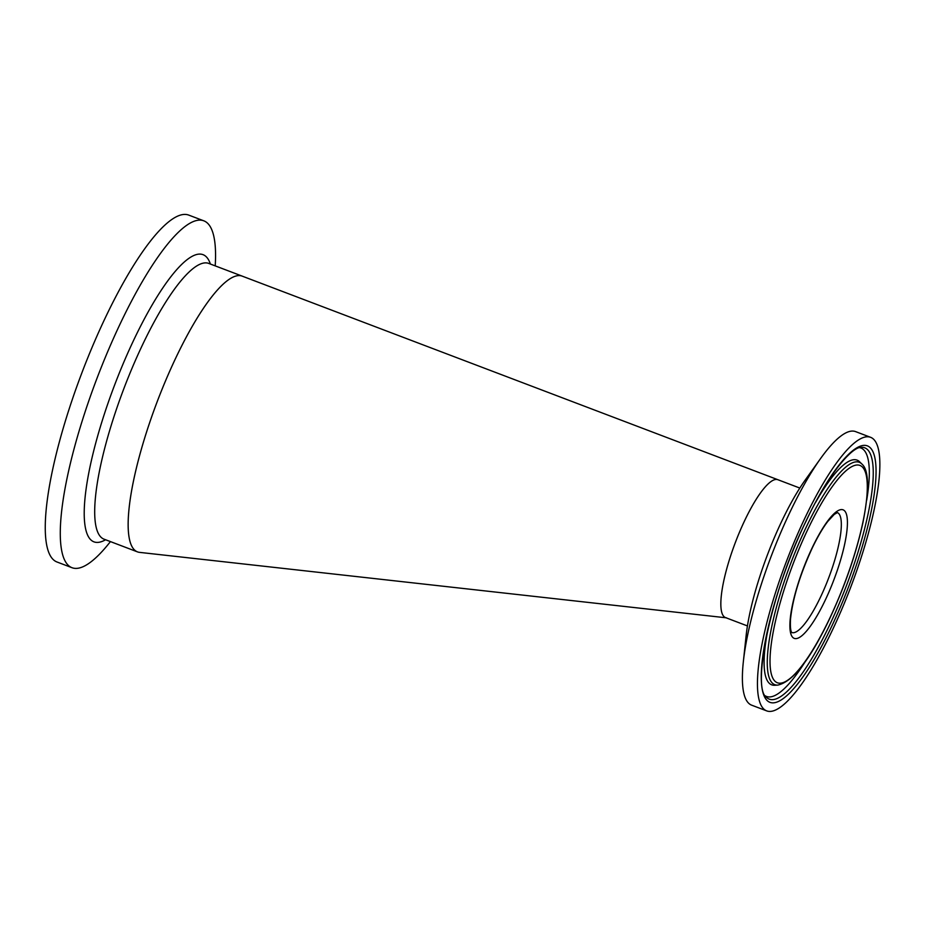 <?xml version="1.0" encoding="UTF-8"?>
<svg xmlns="http://www.w3.org/2000/svg" width="926" height="926" viewBox="0 0 926 926"><rect width="100%" height="100%" fill="white"/><g stroke="black" fill="none" stroke-linecap="round" stroke-linejoin="round"><path stroke-width="1.39" d="M726.447 617.827A73.744 17.455 -69.2 0 1 733.936 546.305A73.744 17.455 -69.2 0 1 776.937 479.483A73.744 17.455 -69.2 0 1 777.886 479.726A73.744 17.455 110.8 0 0 744.909 520.099A73.744 17.455 110.8 0 0 725.486 617.584L747.432 625.93M726.528 617.839L139.548 552.371A147.477 34.91 -69.2 0 1 138.206 552.116A147.477 34.91 -69.2 0 1 156.054 404.72A147.477 34.91 -69.2 0 1 241.501 275.902A147.477 34.91 -69.2 0 1 242.253 276.156L799.832 488.06M208.801 263.435A147.477 34.91 -69.2 0 0 123.343 390.008A147.477 34.91 -69.2 0 0 104.001 539.152L137.465 551.873A147.477 34.91 -69.2 0 1 156.795 402.717A147.477 34.91 -69.2 0 1 242.253 276.145L208.755 263.424M110.425 541.594A185.536 43.916 -69.2 0 1 71.996 567.707A185.536 43.916 -69.2 0 1 96.327 380.065A185.536 43.916 -69.2 0 1 203.824 220.828A185.536 43.916 -69.2 0 1 215.214 265.878M71.996 567.707L56.972 561.989A185.536 43.916 -69.2 0 1 81.303 374.359A185.536 43.916 -69.2 0 1 188.8 215.121L203.824 220.828M815.447 502.644A120.183 28.451 -69.2 0 1 859.235 461.437A120.183 28.451 -69.2 0 1 859.606 461.785L861.77 463.914A118.956 28.162 -69.2 0 0 806.083 527.415A118.956 28.162 -69.2 0 0 777.713 685.113C792.656 681.953 809.856 660.03 829.326 619.367C844.605 586.899 855.774 554.824 862.835 523.132C869.41 489.646 869.051 469.91 861.77 463.914M859.594 447.64A132.881 31.449 -69.2 0 1 866.69 500.26M777.713 685.113L774.668 685.275A120.183 28.451 -69.2 0 1 774.159 685.286A120.183 28.451 -69.2 0 1 768.788 625.397M870.637 437.327L855.612 431.62A146.32 34.632 110.8 0 0 820.575 458.544L805.261 479.981A112.023 26.518 110.8 0 0 781.995 520.701A112.023 26.518 110.8 0 0 746.136 635.572L743.335 661.777A146.32 34.632 110.8 0 0 751.646 705.172L766.682 710.879A146.32 34.632 110.8 0 0 832.104 630.768A146.32 34.632 110.8 0 0 870.637 437.327A146.32 34.632 110.8 0 0 805.203 517.449A146.32 34.632 110.8 0 0 766.682 710.879M820.575 458.544A146.32 34.632 110.8 0 0 790.179 511.731A146.32 34.632 110.8 0 0 743.335 661.777M805.516 661.222A132.881 31.449 -69.2 0 1 765.258 695.831M105.576 539.754A153.589 36.357 -69.2 0 1 114.048 386.524A153.589 36.357 -69.2 0 1 210.364 264.026M766.439 697.301A134.432 31.82 110.8 0 0 829.372 625.548A134.432 31.82 110.8 0 0 861.446 447.327C851.469 446.482 826.617 476.867 806.037 521.245C770.733 591.864 751.623 688.446 766.439 697.301M831.27 627.226A137.152 32.468 -69.2 0 1 762.654 691.363A137.152 32.468 -69.2 0 1 806.048 520.991A137.152 32.468 -69.2 0 1 874.665 456.842A137.152 32.468 -69.2 0 1 831.27 627.226M807.97 529.093A116.225 27.514 110.8 0 0 771.196 673.48A116.225 27.514 110.8 0 0 829.337 619.112A116.225 27.514 110.8 0 0 866.123 474.737A116.225 27.514 110.8 0 0 807.97 529.093M791.811 632.539A64.16 15.186 110.8 0 0 820.39 597.374A64.16 15.186 110.8 0 0 837.393 512.599M824.973 600.731A68.744 16.274 -69.2 0 1 790.584 632.875A68.744 16.274 -69.2 0 1 812.333 547.486A68.744 16.274 -69.2 0 1 846.734 515.331A68.744 16.274 -69.2 0 1 824.973 600.731M791.695 632.493L791.846 632.585C792.343 632.412 789.774 633.604 790.526 618.973C792.76 598.277 800.018 574.583 812.31 547.879C817.646 536.767 822.82 527.936 827.821 521.361L834.338 514.335L837.451 512.587"/></g></svg>
